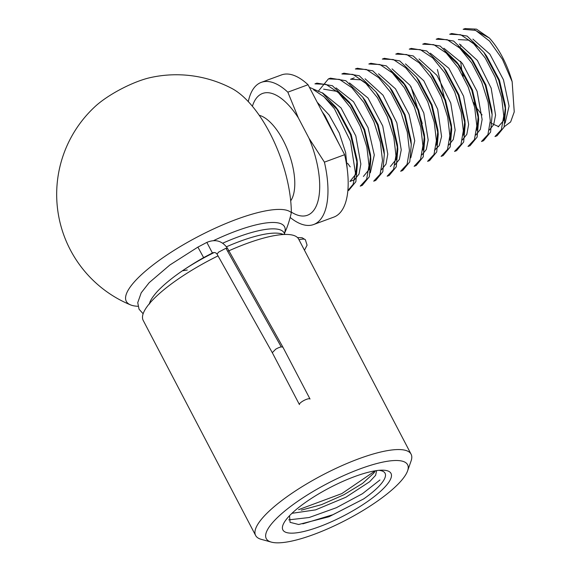 <?xml version="1.0" encoding="UTF-8"?>
<svg xmlns="http://www.w3.org/2000/svg" width="571" height="571" viewBox="0 0 571 571"><rect width="100%" height="100%" fill="white"/><g stroke="black" fill="none" stroke-linecap="round" stroke-linejoin="round"><path stroke-width="0.86" d="M282.873 347.132L281.246 346.897A5.981 1.542 152.4 0 0 275.686 349.216L272.303 352.671L299.425 404.582A5.981 1.542 -27.6 0 1 302.816 401.113A5.981 1.542 -27.6 0 1 310.024 399.036L282.888 347.139M143.135 313.757L139.038 309.189L137.747 302.651L141.215 292.795L149.174 282.666L169.873 264.994L197.894 247.107L203.619 257.607C182.991 269.412 167.589 280.668 157.403 291.374C147.689 302.33 149.902 304.5 149.695 303.793M308.047 84.729L344.627 154.705L324.414 162.143L309.011 138.289L298.319 117.833L287.834 92.167L308.047 84.729A75.75 32.968 -110.2 0 0 281.496 74.922L261.282 82.36A75.75 32.968 69.8 0 1 287.834 92.167M324.414 162.143A75.75 32.968 69.8 0 1 313.615 224.539L333.828 217.101A75.75 32.968 -110.2 0 0 344.627 154.705M498.711 126.634L493.123 124.135A47.843 20.82 69.8 0 1 492.181 123.636M491.031 122.958A47.843 20.82 69.8 0 1 490.246 122.451M482.074 114.928A47.843 20.82 69.8 0 1 477.634 109.111M477.056 108.262A47.843 20.82 69.8 0 1 473.438 102.323M463.245 76.443A47.843 20.82 69.8 0 1 461.782 69.541M461.661 68.834A47.843 20.82 69.8 0 1 460.854 62.396L460.711 61.275M504.229 126.712L510.638 121.951L514.243 111.873L512.151 81.667A55.815 24.296 -110.2 0 0 489.318 37.993L474.458 29.885M460.847 44.745L460.619 46.265M309.403 87.327L322.379 92.987L335.684 106.927L350.551 134.899L357.396 164.255L355.869 181.699L348.788 190.336M316.984 83.145L332.365 85.707L349.159 101.966L364.027 129.924L370.872 159.295L369.337 176.725L362.264 185.382L360.23 186.139L366.639 179.223L369.009 165.476L366.86 146.961L360.38 126.612L350.408 107.491L338.382 92.645L325.962 84.344L314.935 83.866L316.969 83.109M373.698 181.164L380.1 174.291L382.499 160.53L380.343 142.058L373.848 121.637L363.92 102.58L351.864 87.706L339.467 79.383L328.411 78.898L330.445 78.148L345.84 80.725L362.628 97.013L377.488 124.963L384.326 154.306L382.813 171.75L375.739 180.429L373.705 181.178M341.886 73.937L343.92 73.188L359.309 75.765L376.111 92.045L390.957 119.989L397.809 149.331L396.295 166.811L389.208 175.447M357.403 68.263L372.792 70.825L389.579 87.085L404.446 115.035L411.291 144.384L409.778 161.836L402.691 170.508L400.656 171.264L407.073 164.341L409.436 150.594L407.28 132.072L400.806 111.738L390.828 92.609L378.809 77.763L366.382 69.462L355.362 68.998M370.872 63.274L386.267 65.851L403.055 82.131L417.908 110.075L424.753 139.417L423.239 156.875L416.166 165.554L414.132 166.304L420.527 159.402L422.918 145.648L420.77 127.169L414.275 106.763L404.332 87.691L392.284 72.817L379.879 64.509L368.83 64.016L370.865 63.267M427.593 161.315L434.01 154.456L436.394 140.673L434.238 122.208L427.75 101.795L417.808 82.724L405.767 67.87L393.355 59.527L382.32 59.077L384.34 58.306L399.736 60.904L416.509 77.156L431.369 105.078L438.228 134.435L436.722 151.936L429.628 160.558M395.782 54.095L397.816 53.346L413.211 55.937L429.999 72.196L444.859 100.125L451.711 129.474L450.191 146.961L443.11 155.619L441.076 156.383L447.5 149.466L449.855 135.712L447.707 117.191L441.233 96.863L431.248 77.727L419.235 62.889L406.802 54.573L395.789 54.124M411.291 48.399L426.694 50.969L443.467 67.25L458.327 95.179L465.179 124.528L463.666 142.015L456.586 150.673L454.552 151.422L460.954 144.513L463.338 130.766L461.19 112.28L454.694 91.881L444.745 72.795L432.704 57.928L420.292 49.634L409.257 49.142L411.291 48.392M422.733 44.181L424.767 43.432L440.155 46.03L456.921 62.268L471.782 90.182L478.655 119.546L477.142 137.054L470.054 145.684M436.201 39.221L438.235 38.471L453.645 41.055L470.404 57.293L485.271 85.215L492.131 114.593L490.603 132.072L483.53 140.737L481.503 141.501M451.718 33.518L467.107 36.087L483.88 52.346L498.74 80.268L505.606 109.632L504.086 127.155L497.013 135.798L494.978 136.548L501.388 129.631L503.758 115.884L501.609 97.377L495.121 77.006L485.157 57.907L473.131 43.046L460.711 34.752L449.684 34.267M465.194 28.571L476.507 29.15L489.318 37.993M512.151 81.667L502.473 59.355L489.54 41.091L475.629 30.37L463.16 29.307L465.187 28.55M437.393 69.512L446.522 106.37M481.496 141.48L487.927 134.599L490.282 120.831L488.126 102.323L481.66 81.981L471.682 62.86L459.662 48.021L447.229 39.692L436.215 39.249M468.02 146.44L474.43 139.574L476.814 125.806L474.672 107.348L468.17 86.913L458.235 67.856L446.187 52.996L433.789 44.659L422.74 44.195M387.167 176.196L393.597 169.33L395.96 155.548L393.812 137.069L387.331 116.691L377.367 97.584L365.34 82.745L352.921 74.408L341.893 73.966M328.411 78.898L318.197 91.346M347.875 190.564L353.128 184.312L355.455 173.077L350.466 141.215L334.385 108.69L324.043 96.806L313.5 89.697M248.292 101.631A75.75 32.968 69.8 0 1 261.282 82.36M313.615 224.539A75.75 32.968 69.8 0 1 290.161 217.437M505.092 123.186L509.068 106.135L503.465 79.783L489.875 54.166L472.881 39.092M489.347 130.017L493.672 124.671L495.571 115.149L491.153 88.091L477.356 60.44L459.384 44.038M475.857 134.992L480.297 129.446L482.124 119.475L477.099 91.346L462.374 63.367L443.845 48.228M462.396 139.945L466.821 134.356L468.648 124.399L463.609 96.249L448.863 68.27L430.313 53.16M411.034 86.763L422.276 123.543M448.927 144.906L453.26 139.574L455.151 130.045L450.74 103.016L436.965 75.372L419 58.949M434.438 150.33L439.242 145.648L441.576 136.512L437.686 109.275L423.839 80.818L405.481 63.881M421.969 154.827L426.301 149.516L428.193 139.988L423.796 112.958L410.014 85.307L392.049 68.877M410.777 157.853L414.732 140.787L409.114 114.436L395.503 88.833L378.523 73.802M395.018 164.741L399.357 159.43L401.242 149.895L396.838 122.865L383.055 95.214L365.09 78.791M381.542 169.68L385.989 164.12L387.795 154.134L382.763 126.02L368.01 98.026L349.488 82.931M370.329 172.785L374.291 154.991L368.038 127.583L353.528 101.717L336.005 87.884M354.612 179.587L359.045 174.027L360.851 164.034L355.804 135.919L341.051 107.933L322.522 92.837M347.332 169.887L345.641 152.564L339.245 133L329.167 115.056L317.205 102.259M324.856 115.499L339.652 145.191M323.35 96.192L338.346 110.546L351.194 134.635L357.061 159.73L355.79 174.241L349.923 181.435L353.585 180.086M323.614 89.169L337.133 91.403L351.829 105.606L364.662 129.674L370.536 154.748L369.273 169.294L363.399 176.475M362.642 97.013L365.304 100.646L378.13 124.692L384.012 149.795M354.22 77.892L350.558 79.241L360.665 79.812L372.007 87.748M378.766 95.671L391.613 119.746L397.487 144.848L396.217 159.373L390.35 166.546M389.586 87.092L392.256 90.732L405.089 114.8L410.956 139.874M390.742 71.396L405.724 85.771L418.557 109.818L424.431 134.913L422.933 150.116M419.185 80.789L432.033 104.857L437.914 129.974L436.401 145.148M430.013 72.21L432.682 75.85L445.516 99.925L451.383 125.028L449.877 140.159M446.151 70.897L458.991 94.979L464.851 120.06L463.359 135.191M444.602 51.54L459.634 65.951L472.46 90.011L478.327 115.092L476.828 130.281M458.135 46.629L473.102 60.99L485.935 85.043L491.809 110.139L492.138 114.65M458.363 39.577L468.463 40.141L479.804 48.071M483.908 52.375L486.578 56.015L499.418 80.09L505.285 105.207M505.406 107.327L503.772 120.388L498.148 126.869M407.58 470.897L411.077 460.99A87.713 22.562 152.4 0 0 411.099 454.202A87.713 22.562 152.4 0 0 341.194 465.979A87.713 22.562 152.4 0 0 259.255 522.115A87.713 22.562 152.4 0 0 255.63 535.477A87.713 22.562 152.4 0 0 261.218 539.331L271.346 542.115A79.74 20.513 152.4 0 0 346.44 519.846A79.74 20.513 152.4 0 0 407.58 470.897A79.74 20.513 152.4 0 0 353.513 471.41A79.74 20.513 152.4 0 0 269.562 526.462A79.74 20.513 152.4 0 0 271.346 542.115M201.57 264.551L202.098 264.252A82.474 21.213 152.4 0 1 218.036 255.887A87.713 22.562 152.4 0 0 201.57 264.551A87.713 22.562 152.4 0 0 146.797 307.005A87.713 22.562 152.4 0 0 143.178 320.367L255.63 535.477M411.099 454.202L298.64 239.092A87.713 22.562 152.4 0 0 227.686 251.34M284.251 233.746C286.992 228.293 289.354 221.27 291.346 212.669A93.851 24.139 152.4 0 0 185.989 243.217A93.851 24.139 152.4 0 0 130.516 304.878A93.851 24.139 152.4 0 0 138.004 306.292M291.346 212.669A89.155 38.799 -110.2 0 0 231.633 88.334A119.61 119.61 0 0 0 150.237 77.627A42.939 11.042 152.4 0 0 95.293 106.356A119.61 119.61 0 0 0 130.516 304.878M291.952 513.315L315.57 509.874L345.89 497.227L369.651 481.717L375.611 475.315L376.532 470.982M375.49 470.768L373.641 473.316L362.621 483.366L343.828 494.786L321.68 504.586L301.302 510.153M354.791 476.521A61.004 15.688 -27.6 0 1 381.556 470.176A61.004 15.688 -27.6 0 1 344.206 515.57A61.004 15.688 -27.6 0 1 285.614 520.338A61.004 15.688 -27.6 0 1 354.791 476.521M378.78 470.347A55.815 14.354 -27.6 0 1 385.061 473.245A55.815 14.354 -27.6 0 1 363.691 498.904L328.989 516.755L298.64 524.499L290.061 522.337L289.526 515.727M363.691 498.904L332.857 514.728L302.816 523.85M374.997 470.975L341.886 493.572L298.597 509.667M288.748 519.867L309.175 517.512L336.348 507.719L362.449 493.715L379.936 479.997M282.845 347.054L227.508 248.335L225.952 248.257L281.246 346.897M197.909 247.1L206.845 242.397L212.412 252.974C214.332 252.125 215.888 252.525 217.08 254.188L272.338 352.764M299.018 239.813A15.974 4.111 -27.6 0 1 305.342 239.706M225.952 248.257L218.522 252.182L217.066 254.159M290.696 200.821A47.607 20.72 -110.2 0 0 288.769 152.964A47.607 20.72 -110.2 0 0 259.213 115.285M298.319 117.833A64.901 28.25 -110.2 0 0 252.389 106.277M291.338 212.098A64.901 28.25 -110.2 0 0 318.261 200.007A64.901 28.25 -110.2 0 0 309.011 138.289M283.402 234.517A77.749 19.999 152.4 0 0 226.501 246.765M214.125 252.539A77.749 19.999 152.4 0 0 182.163 270.947M284.972 234.453L284.194 232.968A77.749 19.999 152.4 0 0 238.05 236.944A77.749 19.999 152.4 0 0 222.747 243.182M284.401 233.361A80.939 20.82 152.4 0 0 236.515 230.898A80.939 20.82 152.4 0 0 213.625 240.591M304.471 250.234L307.077 245.173L305.364 239.727L302.123 237.75L297.52 237.586M203.611 257.614L212.419 252.974M206.845 242.397C215.381 238.835 222.269 240.819 227.508 248.335M451.711 33.511L449.677 34.26M357.389 68.227L355.355 68.977M470.061 145.712L468.027 146.462M429.642 160.594L427.608 161.343M389.215 175.475L387.181 176.225M348.795 190.35L347.86 190.693M182.449 270.761A75.75 75.75 0 0 0 187.274 269.99M347.568 163.249L350.244 166.903M324.885 115.528L322.215 111.887M338.36 110.567L335.691 106.927M357.068 159.744L357.396 164.248M351.836 105.606L349.166 101.973M370.543 154.784L370.872 159.288M384.019 149.823L384.347 154.327M378.78 95.692L376.118 92.052M397.487 144.863L397.816 149.366M410.963 139.902L411.291 144.413M405.731 85.771L403.062 82.131M424.439 134.942L424.767 139.452M419.207 80.811L416.537 77.171M437.914 129.981L438.243 134.492M451.39 125.02L451.718 129.531M446.158 70.89L443.489 67.257M464.865 120.067L465.194 124.571M459.634 65.929L456.964 62.296M478.341 115.106L478.669 119.61M473.102 60.976L470.44 57.336M505.285 105.185L505.613 109.689"/></g></svg>
